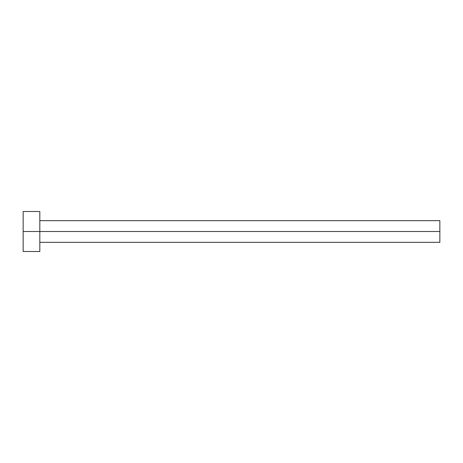 <?xml version="1.0" encoding="UTF-8"?>
<svg xmlns="http://www.w3.org/2000/svg" width="463" height="463" viewBox="0 0 463 463"><rect width="100%" height="100%" fill="white"/><g stroke="black" fill="none" stroke-linecap="round" stroke-linejoin="round"><path stroke-width="0.69" d="M23.15 251.502L23.15 211.498L23.15 231.5L439.85 231.5L439.85 242.334L439.85 231.5L23.15 231.5L23.15 251.502L39.818 251.502L39.818 211.498L39.818 251.502M439.85 231.5L439.85 220.666L439.85 231.5M39.818 242.334L439.85 242.334M23.15 211.498L39.818 211.498M39.818 220.666L439.85 220.666"/></g></svg>
